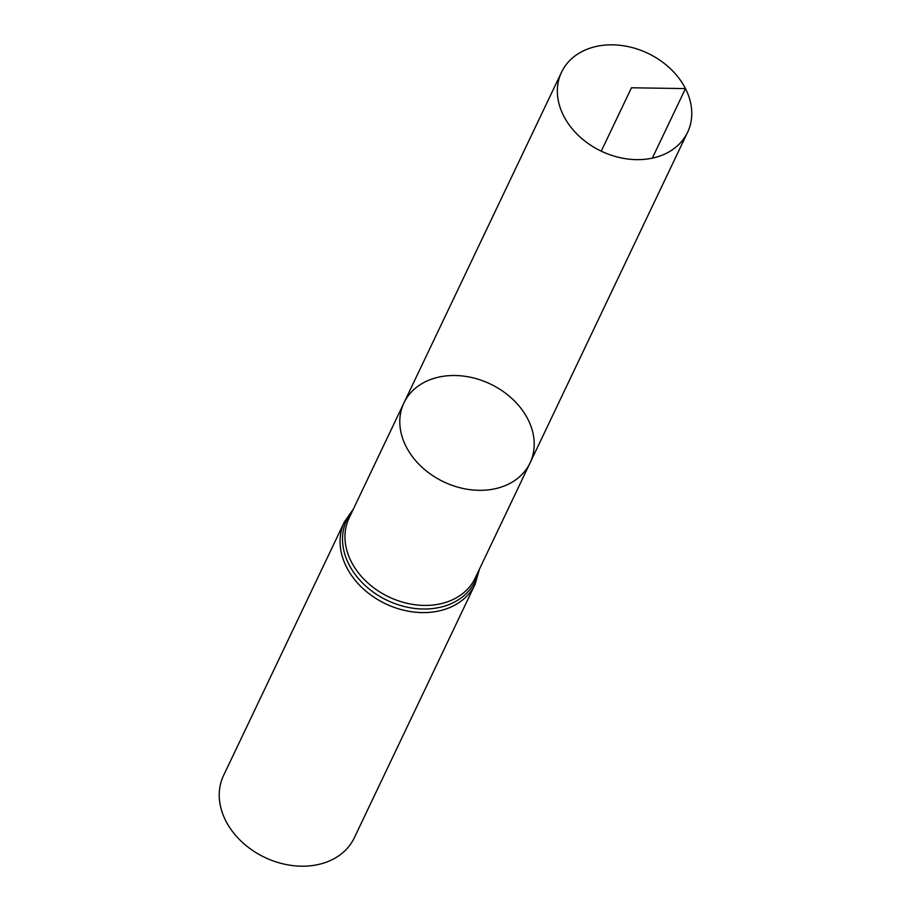 <?xml version="1.0" encoding="UTF-8"?>
<svg xmlns="http://www.w3.org/2000/svg" width="911" height="911" viewBox="0 0 911 911"><rect width="100%" height="100%" fill="white"/><g stroke="black" fill="none" stroke-linecap="round" stroke-linejoin="round"><path stroke-width="1.37" d="M527.913 419.276A69.828 54.193 -154.5 0 1 530.043 462.959A69.828 54.193 -154.5 0 1 443.691 481.839A69.828 54.193 -154.5 0 1 403.96 402.878A69.828 54.193 -154.5 0 1 464.234 376.197A69.828 54.193 -154.5 0 1 527.913 419.276M475.121 584.224A72.413 56.197 25.5 0 1 385.581 603.799A72.413 56.197 25.5 0 1 344.381 521.923L223.548 775.512A72.413 56.197 25.5 0 0 264.748 857.388A72.413 56.197 25.5 0 0 354.299 837.813L475.121 584.224L479.425 569.181M530.043 462.959L475.2 578.052A69.828 54.193 25.5 0 1 388.849 596.933A69.828 54.193 25.5 0 1 349.129 517.972L403.96 402.878A69.828 54.193 25.5 0 0 406.09 446.561A69.828 54.193 25.5 0 0 469.769 489.628A69.828 54.193 25.5 0 0 530.043 462.959L687.6 132.277A69.828 54.193 -154.5 0 1 627.326 158.958A69.828 54.193 -154.5 0 1 563.658 115.891A69.828 54.193 -154.5 0 1 561.529 72.208A69.828 54.193 -154.5 0 1 647.88 53.316A69.828 54.193 -154.5 0 1 687.6 132.277M601.26 151.158L631.46 87.775L685.471 88.595L652.333 158.138M352.432 511.048A71.126 55.195 25.5 0 0 387.221 600.372A71.126 55.195 25.5 0 0 478.503 571.117M344.381 521.923L353.354 509.101M403.96 402.878L561.529 72.208"/></g></svg>
